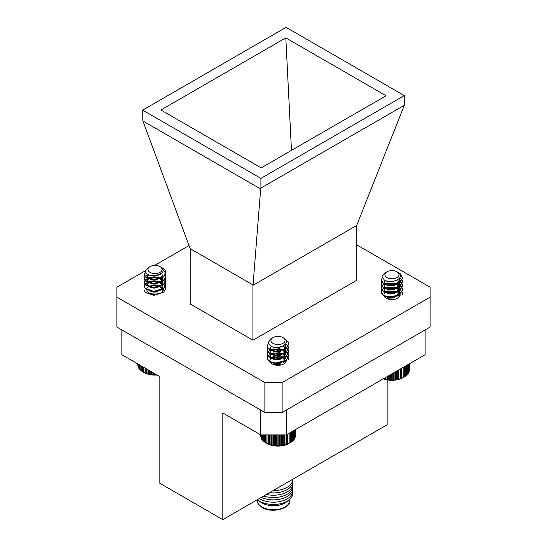 <?xml version="1.0" encoding="UTF-8"?>
<svg xmlns="http://www.w3.org/2000/svg" width="547" height="547" viewBox="0 0 547 547"><rect width="100%" height="100%" fill="white"/><g stroke="black" fill="none" stroke-linecap="round" stroke-linejoin="round"><path stroke-width="0.82" d="M264.42 434.886L264.42 441.969L269.726 444.629L274.594 445.689L279.79 445.832L284.816 445.046L289.124 443.439A15.76 9.101 180 0 1 267.49 443.788A15.76 9.101 180 0 1 266.84 443.439L265.657 442.755M295.291 436.294L295.476 429.559M294.915 437.532L295.291 437.115L295.291 429.668M294.354 438.701L294.915 438.147L294.915 429.88M293.206 440.157L294.354 439.152L294.354 430.209M292.426 441.053L293.616 440.123L293.616 430.633M291.483 441.901L292.707 441.039L292.707 431.159M290.389 442.68L291.64 441.901L291.64 431.774M283.483 345.93L276.447 347.858L272.167 346.798M285.247 344.576L285.527 345.93L283.613 349.294L280.679 350.764M273.425 350.805L270.813 349.075L270.437 347.906L271.121 346.374M285.083 344.74L285.527 346.422L283.455 349.909M280.679 351.256L276.447 351.81L273.425 351.297M283.12 346.183L284.919 347.919M285.062 348.159L285.384 348.918M285.486 349.348L283.613 353.246L280.679 354.716M273.425 354.757L270.813 353.027L270.437 351.858L270.936 350.538M285.527 349.882L283.455 353.861M280.679 355.208L276.447 355.769L273.425 355.249M283.483 350.388L284.919 351.871M285.062 352.118L285.384 352.87M285.486 353.3L283.613 357.205L280.679 358.668M273.425 358.709L270.813 356.986L270.437 355.817L270.936 354.49M283.025 350.572L284.748 352.118M284.919 352.364L285.24 352.959M285.384 353.362L285.527 354.333L283.455 357.813M280.679 359.16L276.447 359.721L273.425 359.201M283.483 354.34L284.919 355.823M285.062 356.07L285.384 356.822M285.486 357.253L283.613 361.157L280.679 362.62M283.025 354.524L284.748 356.07M284.919 356.316L285.24 356.917M285.384 357.321L285.527 358.285L283.455 361.765M280.679 363.119L276.447 363.673L273.425 363.16M283.483 358.299L284.919 359.776M285.486 361.205L285.404 362.654M283.025 358.476L284.748 360.029M285.384 361.273L285.52 362.511M283.483 362.251L284.659 363.372M283.025 362.429L284.399 363.564M283.312 337.786C292.454 342.299 279.763 350.641 271.627 346.6L268.037 342.887L270.676 338.914L271.613 338.525A7.549 4.355 180 0 1 272.645 337.779A7.549 4.355 180 0 1 272.823 337.677M271.408 350.23L270.437 347.906M270.45 348.152L271.476 346.538M271.606 349.895L272.351 349.424L279.517 348.719L282.717 349.889M271.408 354.183L270.437 351.858M270.45 352.111L271.271 350.675M271.968 350.142L279.517 349.212L282.252 350.128M271.606 353.847L272.351 353.376L279.517 352.671L282.717 353.841M271.408 358.141L270.437 355.817M270.45 356.063L271.271 354.627M271.968 354.094L279.517 353.164L282.252 354.087M270.437 359.769L270.936 358.442M271.606 357.8L272.351 357.328L279.517 356.623L282.717 357.793M271.968 358.046L279.517 357.123L282.252 358.039M273.794 364.671L279.517 364.534L281.124 364.972M274.744 364.945L280.132 365.164M273.281 343.502A7.063 4.075 0 0 0 283.114 343.263A7.063 4.075 0 0 0 282.977 337.581A7.063 4.075 0 0 0 282.683 337.424A7.063 4.075 0 0 0 272.987 337.581A7.063 4.075 0 0 0 273.281 343.502M288.666 344.2L285.958 349.02L275.804 351.612L270.861 350.504L267.825 348.159L267.292 345.93L268.235 343.666M284.467 338.511L288.139 341.827L288.672 343.954L285.958 348.528L275.804 351.119L270.861 350.012L267.825 347.666L267.292 345.93M288.666 360.015L288.324 358.046M284.064 354.087L285.384 354.812M285.486 354.88L286.71 355.823M286.97 356.07L288.214 357.8M283.51 350.381L285.24 351.263M285.384 351.352L286.43 352.118M286.71 352.364L288.091 354.094M288.214 354.34L288.672 356.309L285.958 360.883L275.804 363.475L270.861 362.367L267.825 360.022L267.292 358.285L267.825 356.07M284.064 350.128L285.384 350.859M285.486 350.921L286.71 351.871M286.97 352.118L288.214 353.841M288.324 354.087L288.672 355.817L285.958 360.391L275.804 362.982L270.861 361.875L267.825 359.529L267.292 357.793M283.421 346.388L285.24 347.311M285.384 347.4L286.43 348.165M286.71 348.412L288.091 350.135M288.214 350.381L288.672 352.357L285.958 356.931L275.804 359.523L270.861 358.415L267.825 356.07L267.292 354.333L267.825 352.118M285.486 346.969L286.71 347.919M286.97 348.165L288.214 349.889M288.324 350.135L288.672 351.858L285.958 356.432L275.804 359.03L270.861 357.916L267.825 355.577L267.292 353.841M285.862 343.769L288.091 346.183M288.214 346.429L288.672 348.398L285.958 352.972L275.804 355.571L270.861 354.456L267.825 352.118L267.292 350.381L267.825 348.159M288.324 346.183L288.672 347.906L285.958 352.48L275.804 355.071L270.861 353.964L267.825 351.618L267.292 349.882M267.298 358.039L267.996 356.316M273.432 353.41L280.741 353.478M267.996 355.823L270.102 354.094M271.257 353.553L273.432 352.918M280.741 352.986L283.031 353.649M267.298 354.087L267.996 352.364M273.432 349.458L280.741 349.526M267.996 351.871L270.102 350.135M271.257 349.601L273.432 348.965M280.741 349.027L283.031 349.697M265.664 442.742L265.651 434.886M263.339 434.886L263.339 441.114L264.563 441.969M262.416 434.886L262.416 440.198L263.613 441.128M261.664 434.886L261.664 439.234L262.813 440.232M261.09 434.886L261.09 438.229L261.664 438.79M260.7 434.865L261.09 437.627M260.502 434.756L260.7 436.397M260.488 434.749L260.502 435.097M290.416 442.694L290.416 432.479M289.165 443.398L289.165 433.203M289.062 443.405L289.062 433.265M287.818 444.034L287.818 433.983M287.578 444.027L287.578 434.12M286.361 444.588L286.361 434.824M285.999 444.561L285.999 434.886M284.816 445.046L284.816 434.886M284.324 444.998L284.324 434.886M283.189 445.408L283.189 434.886M282.587 445.326L282.587 434.886M281.507 445.675L281.507 434.886M280.796 445.552L280.796 434.886M279.79 445.832L279.79 434.886M278.97 445.668L278.97 434.886M278.054 445.894L278.054 434.886M277.138 445.668L277.138 434.886M276.317 445.846L276.317 434.886M275.319 445.566L275.319 434.886M274.594 445.689L274.594 434.886M273.521 445.347L273.521 434.886M272.912 445.436L272.912 434.886M271.777 445.026L271.777 434.886M271.278 445.08L271.278 434.886M270.102 444.602L270.102 434.886M269.726 444.629L269.726 434.886M268.509 444.075L268.509 434.886M268.262 444.082L268.262 434.886M267.018 443.46L267.018 434.886M266.902 443.453L266.902 434.886M383.502 378.743L388.671 379.912L393.874 380.035L398.886 379.221L403.084 377.642A15.76 9.101 180 0 1 383.338 378.832M409.265 370.408L409.436 363.762M408.903 371.652L409.265 371.242L409.265 363.864M408.363 372.828L408.903 372.281L408.903 364.07M407.214 374.298L408.363 373.293L408.363 364.384M406.442 375.201L407.638 374.264L407.638 364.808M405.512 376.049L406.736 375.187L406.736 365.321M404.431 376.835L405.676 376.049L405.676 365.936M397.628 279.879L396.445 280.638L388.951 281.801L386.038 280.823M399.18 278.608L399.488 280.009L396.445 284.098L394.654 284.83M387.447 284.898L385.888 284.194L384.445 282.423L385.095 280.426M399.016 278.779L399.488 280.502L397.43 283.982M394.654 285.329L388.951 285.753L387.447 285.39M397.99 280.967L398.872 281.992M399.016 282.238L399.344 283.004M399.447 283.435L396.445 288.05L394.654 288.789M387.447 288.85L385.888 288.146L384.445 286.382L384.897 284.611M397.99 281.459L398.701 282.245M398.872 282.491L399.194 283.093M399.344 283.496L399.488 284.461L397.43 287.934M394.654 289.281L388.951 289.712L387.447 289.349M399.194 285.336L397.471 284.461L398.872 285.951M399.016 286.197L399.344 286.956M399.447 287.387L396.445 292.002L394.654 292.741M387.447 292.809L385.888 292.098L384.445 290.334L384.897 288.563M396.992 284.645L398.701 286.197M398.872 286.443L399.194 287.052M399.344 287.448L399.488 288.413L397.43 291.886M394.654 293.233L388.951 293.664L387.447 293.301M397.45 288.419L398.872 289.903M399.016 290.149L399.344 290.908M399.447 291.339L396.445 295.954L394.654 296.693M396.992 288.597L398.701 290.149M398.872 290.395L399.194 291.004M399.344 291.407L399.488 292.365L397.43 295.838M394.654 297.185L388.951 297.616L387.447 297.253M397.99 292.823L398.872 293.855M399.447 295.298L399.296 296.946M397.99 293.322L398.701 294.101M399.344 295.359L399.46 296.754M397.99 296.782L398.674 297.534M397.99 297.274L398.428 297.718M386.948 271.784A7.063 4.075 0 0 0 386.278 277.103A7.063 4.075 0 0 0 396.158 277.938A7.063 4.075 0 0 0 397.601 272.235A7.063 4.075 0 0 0 396.931 271.784A7.063 4.075 0 0 0 386.948 271.784L386.51 272.044A7.549 4.355 180 0 1 386.606 271.989A7.549 4.355 180 0 1 386.784 271.886M385.361 284.303L384.391 281.985M384.411 282.231L385.457 280.597M385.567 283.975L387.433 283.038L394.927 283.189L396.684 283.968M385.361 288.262L384.391 285.937M384.411 286.19L385.232 284.748M385.929 284.221L387.433 283.531L394.927 283.681L396.219 284.214M385.567 287.927L387.433 286.99L394.927 287.141L396.684 287.92M385.361 292.214L384.391 289.896M384.411 290.142L385.232 288.7M385.929 288.173L387.433 287.483L394.927 287.64L396.219 288.166M384.391 293.848L384.897 292.522M385.567 291.879L387.433 290.942L394.927 291.1L396.684 291.872M385.929 292.125L387.433 291.442L394.927 291.592L396.219 292.119M387.591 298.799L395.276 299.127M388.452 299.072L394.346 299.325M396.931 271.784L398.36 272.68C405.901 278.17 390.715 284.884 384.288 279.982L382.086 276.495L384.698 273.083L386.579 271.996M400.513 274.444L402.633 278.526L398.325 284.071L387.707 285.445L383.365 283.79L381.321 281.151L381.245 280.009L382.25 277.678M399.413 273.22A10.694 6.174 180 0 1 399.501 273.268A10.694 6.174 180 0 1 400.513 273.944L402.633 278.033L398.325 283.572L387.707 284.953L383.365 283.298L381.245 280.009M400.671 290.395L402.045 292.125M402.168 292.372L402.633 294.341L402.277 292.125M400.671 286.443L402.045 288.173M402.168 288.419L402.633 290.389L398.325 295.934L387.707 297.308L383.365 295.653L381.321 293.014L381.779 290.149M399.44 285.001L400.671 285.951M400.924 286.197L402.168 287.927M402.277 288.173L402.633 289.896L398.325 295.435L387.707 296.816L383.365 295.161L381.245 291.872M400.671 282.491L402.045 284.214M402.168 284.467L402.633 286.437L398.325 291.975L387.707 293.356L383.365 291.701L381.321 289.062L381.779 286.197M400.924 282.245L402.168 283.968M402.277 284.214L402.633 285.937L398.325 291.483L387.707 292.857L383.365 291.209L381.245 287.92M399.761 277.801L402.045 280.262M402.168 280.508L402.633 282.478L398.325 288.023L387.707 289.397L383.365 287.749L381.321 285.11L381.779 282.238M402.277 280.262L402.633 281.985L398.325 287.531L387.707 288.905L383.365 287.25L381.245 283.961M381.259 292.119L381.95 290.395M387.454 287.476L394.708 287.565M381.95 289.903L384.069 288.173M385.218 287.64L387.454 286.984M394.708 287.072L396.999 287.736M398.031 288.166L399.344 288.884M399.44 288.953L400.513 289.766M381.259 288.166L381.95 286.443M387.454 283.524L394.708 283.613M399.344 285.425L400.39 286.197M381.95 285.951L384.069 284.214M385.218 283.681L387.454 283.031M394.708 283.12L396.999 283.777M398.031 284.214L399.344 284.932M400.513 273.944L398.278 272.618M401.874 378.196L401.874 368.131M401.648 378.196L401.648 368.261M403.118 367.413L403.118 377.56M403.214 377.553L403.214 367.358M404.465 376.842L404.465 366.634M400.425 378.756L400.425 368.965M400.076 378.736L400.076 369.17M398.886 379.221L398.886 369.854M398.407 379.174L398.407 370.134M397.266 379.591L397.266 370.791M396.671 379.515L396.671 371.133M395.59 379.864L395.59 371.762M394.886 379.748L394.886 372.165M393.874 380.035L393.874 372.746M393.061 379.871L393.061 373.218M392.137 380.097L392.137 373.751M391.228 379.878L391.228 374.278M390.394 380.056L390.394 374.757M389.402 379.782L389.402 375.331M388.671 379.912L388.671 375.755M387.611 379.577L387.611 376.37M386.989 379.666L386.989 376.726M385.861 379.262L385.861 377.375M385.355 379.317L385.355 377.669M384.172 378.839L384.172 378.346M157.078 375.044A15.76 9.101 180 0 1 143.895 372.452L149.591 374.38L156.688 374.818M141.222 365.888L141.222 370.804L142.466 371.598M140.169 365.28L140.169 369.936L141.393 370.804M139.287 364.774L139.287 369.006L140.476 369.95M138.576 364.357L138.576 368.035L139.711 369.04M138.042 364.049L138.042 367.016L138.576 367.557M137.694 363.851L138.042 366.374M137.536 363.762L137.694 365.129M161.611 273.356L154.104 276.276L148.811 274.956M162.527 274.963L161.057 277.384L157.741 279.175M150.466 279.209L148.087 277.767L147.492 276.317L148.264 274.697M162.527 275.456L160.497 278.327M157.741 279.667L154.104 280.228L150.466 279.708M148.476 278.649L147.492 276.317M147.505 276.57L148.627 274.874M160.497 282.279L162.527 279.414L162.589 278.3L161.057 281.336L157.741 283.127M150.466 283.168L148.087 281.719L147.492 280.276L147.991 278.949M157.741 283.62L154.104 284.187L150.466 283.661M148.476 282.601L147.492 280.276M147.505 280.522L148.326 279.086M162.541 281.712L162.527 282.874L161.057 285.288L157.741 287.079M150.466 287.12L148.087 285.678L147.492 284.228L147.991 282.902M162.445 281.773L162.527 283.367L160.497 286.231M157.741 287.578L154.104 288.139L150.466 287.613M148.476 286.553L147.492 284.228M147.505 284.474L148.326 283.038M162.541 285.664L162.527 286.826L161.057 289.247L157.741 291.038M162.445 285.725L162.527 287.319L160.497 290.19M157.741 291.53L154.104 292.091L150.466 291.565M162.527 290.778L161.939 292.194M162.527 291.271L162.411 291.715M148.661 278.307L155.97 277.021L159.772 278.3M160.538 278.799L161.974 280.283M162.124 280.529L162.445 281.281M149.016 278.553L155.97 277.514L159.307 278.546M160.086 278.984L161.803 280.529M161.974 280.775L162.295 281.37M148.661 282.259L155.97 280.973L159.772 282.252M160.538 282.758L161.974 284.235M162.124 284.481L162.445 285.233M149.016 282.505L155.97 281.466L159.307 282.498M160.086 282.936L161.803 284.481M161.974 284.727L162.295 285.322M147.546 287.722L147.991 286.86M148.661 286.211L155.97 284.925L159.772 286.204M160.538 286.71L161.974 288.187M162.541 289.616L162.589 290.156M149.016 286.457L155.97 285.425L159.307 286.45M160.086 286.888L161.803 288.44M162.445 289.684L162.589 290.655M150.022 293.363L155.97 292.836L159.054 293.746M148.032 268.98A7.063 4.075 0 0 0 154.165 273.527A7.063 4.075 0 0 0 162.042 269.986A7.063 4.075 0 0 0 160.032 266.601A7.063 4.075 0 0 0 150.049 266.601A7.063 4.075 0 0 0 148.032 268.98M160.189 266.69C162.158 267.811 163.095 269.192 162.985 270.827C162.397 277.931 143.882 276.823 145.57 270.827L148.066 267.743L150.049 266.601M165.727 272.645L165.652 273.705L163.567 276.994L153.714 280.057L145.187 276.987L144.346 274.341L145.605 271.75M144.36 274.587L145.721 272.139M165.652 273.213L161.433 267.408L163.416 268.611A10.694 6.174 180 0 1 165.734 272.447A10.694 6.174 180 0 1 165.652 273.213L163.567 276.502L153.714 279.565L145.187 276.495L144.346 274.341M165.385 286.457L165.652 289.028L163.567 292.317L153.714 295.38L145.187 292.31L144.346 290.156M165.276 282.751L165.652 285.568L163.567 288.857L153.714 291.92L145.187 288.85L144.346 286.696L144.887 284.481M165.385 282.498L165.652 285.076L163.567 288.365L153.714 291.421L145.187 288.358L144.346 286.204M165.727 280.522L165.652 281.616L163.567 284.905L153.714 287.961L145.187 284.898L144.346 282.744L144.887 280.522M144.36 282.498L145.058 280.775M165.385 278.546L165.652 281.117L163.567 284.406L153.714 287.469L145.187 284.406L144.346 282.252M165.727 276.57L165.652 277.657L163.567 280.946L153.714 284.009L145.187 280.946L144.346 278.792L144.887 276.57M144.36 278.546L144.429 278.108M165.385 274.594L165.652 277.165L163.567 280.454L153.714 283.517L145.187 280.447L144.346 278.3M144.429 286.019L145.058 284.727M150.473 281.828L157.775 281.883M165.727 288.426L165.652 289.52M145.058 284.235L147.15 282.498M147.642 282.252L147.991 282.095M148.312 281.965L150.473 281.336M157.775 281.39L160.086 282.061M161.119 282.498L162.438 283.23M162.541 283.291L163.765 284.235M164.025 284.481L165.276 286.211M145.256 280.529L147.642 278.792M150.473 277.876L157.775 277.931M160.565 278.792L162.295 279.674M162.438 279.77L163.478 280.529M163.765 280.775L165.146 282.505M145.058 280.276L147.15 278.546M147.642 278.3L147.991 278.143M148.312 278.006L150.473 277.384M157.775 277.432L160.086 278.108M161.119 278.546L162.438 279.271M162.541 279.339L163.765 280.283M164.025 280.529L165.276 282.252M145.058 276.324L147.642 274.341M161.433 267.408L160.839 267.086M152.982 374.839L152.982 372.678M151.963 374.545L151.963 372.09M153.782 373.143L153.782 374.674M154.719 374.907L154.719 373.683M155.615 374.695L155.615 374.203M151.266 374.661L151.266 371.687M150.179 374.305L150.179 371.064M149.591 374.38L149.591 370.722M148.449 373.957L148.449 370.059M147.977 374.004L147.977 369.793M146.787 373.512L146.787 369.102M146.446 373.533L146.446 368.904M145.222 372.965L145.222 368.199M145.003 372.965L145.003 368.069M143.758 372.322L143.758 367.352M143.67 372.316L143.67 367.304M142.418 371.604L142.418 366.579M257.206 499.787L257.206 500.348A16.28 9.402 0 0 0 257.213 500.635A16.28 9.402 0 0 0 261.979 506.994A16.28 9.402 0 0 0 279.49 509.086A16.28 9.402 0 0 0 289.766 500.635A16.28 9.402 0 0 0 289.773 500.348L289.773 499.322M257.521 499.602A19.241 11.111 0 0 0 257.89 499.903L260.29 501.825A16.28 9.402 0 0 0 261.979 502.966A16.28 9.402 0 0 0 286.69 501.825L289.089 499.903A19.241 11.111 0 0 0 292.624 492.238M257.89 499.903A19.241 11.111 0 0 0 259.887 501.257A19.241 11.111 0 0 0 289.089 499.903M259.299 498.577A19.241 11.111 0 0 0 259.887 498.932A19.241 11.111 0 0 0 281.773 501.107A19.241 11.111 0 0 0 292.624 489.914M261.37 497.38A19.241 11.111 0 0 0 282.662 498.515A19.241 11.111 0 0 0 292.624 487.589M263.75 496.006A19.241 11.111 0 0 0 283.914 495.767A19.241 11.111 0 0 0 292.624 485.264M266.457 494.447A19.241 11.111 0 0 0 292.624 482.939M269.562 492.656A19.241 11.111 0 0 0 292.624 480.615M273.179 490.563A19.241 11.111 0 0 0 292.727 479.275M425.087 329.937L425.087 354.729L286.252 434.886L260.721 434.886L222.8 412.985L222.8 519.65L159.813 483.288L159.813 376.623L121.892 354.729L121.892 329.923M222.8 519.65L387.16 424.759L387.16 379.878M286.252 434.886L286.252 410.086M260.721 434.886L260.721 410.072M400.213 294.765A8.253 4.766 180 0 1 397.799 298.129A8.253 4.766 180 0 1 384.015 296.05M163.293 289.582A8.253 4.766 180 0 1 160.873 292.953A8.253 4.766 180 0 1 152.422 294.101A8.253 4.766 180 0 1 146.869 290.245M286.238 360.671A8.253 4.766 180 0 1 283.825 363.933A8.253 4.766 180 0 1 270.122 362.011M356.692 225.439L356.692 280.303L252.946 340.207L190.281 304.029L190.185 248.68L253.042 284.966L252.946 285.343L356.692 225.439L404.301 105.291L260.898 188.079L260.666 188.988L142.911 121.003L190.185 248.68M252.946 285.343L252.946 340.207M282.129 412.472L430.099 327.044L430.099 297.151L282.129 382.585L282.129 412.472L264.871 412.472L264.871 382.585L116.901 297.151L116.901 327.044L264.871 412.472M160.9 109.988L261.165 167.874L386.079 95.759L285.814 37.873L160.9 109.988M291.469 150.377L285.814 37.873M260.898 178.397L404.301 95.602L286.081 27.35L142.678 110.145L260.898 178.397L260.898 188.079M253.042 284.966L260.666 188.988M142.911 121.003L142.678 110.145M404.301 105.291L404.301 95.602M272.153 357.198A8.253 4.766 180 0 1 283.708 357.129M284.645 357.752A8.253 4.766 180 0 1 285.445 358.531M356.692 244.81L430.099 287.189L430.099 297.151M116.901 297.151L116.901 287.189L145.605 270.621M154.623 265.411L189.03 245.548M264.871 382.585L282.129 382.585M285.527 345.93L285.527 346.422M285.527 353.841L285.527 354.333M285.527 357.793L285.527 358.285M285.527 361.745L285.527 362.237M282.977 337.581L283.661 337.978M288.672 344.446L288.672 343.954M288.672 356.309L288.672 355.817M288.672 352.357L288.672 351.858M288.672 348.398L288.672 347.906M272.987 337.581L272.645 337.779M399.488 280.009L399.488 280.502M399.488 283.961L399.488 284.461M399.488 287.92L399.488 288.413M399.488 291.872L399.488 292.365M399.488 295.824L399.488 296.317M402.633 278.526L402.633 278.033M402.633 290.389L402.633 289.896M402.633 286.437L402.633 285.937M402.633 282.484L402.633 281.985M162.589 282.252L162.589 282.744M162.589 286.204L162.589 286.696M165.734 288.672L165.734 288.18M165.734 284.72L165.734 284.228M165.734 280.768L165.734 280.276M165.734 276.816L165.734 276.317M165.734 272.857L165.734 272.447M160.032 266.601L160.387 266.806M278.779 487.329L276.83 488.457M306.628 471.254L304.672 472.382M289.766 500.635C290.238 508.833 271.62 513.517 262.245 507.541C259.073 505.64 257.398 503.343 257.213 500.635"/></g></svg>
